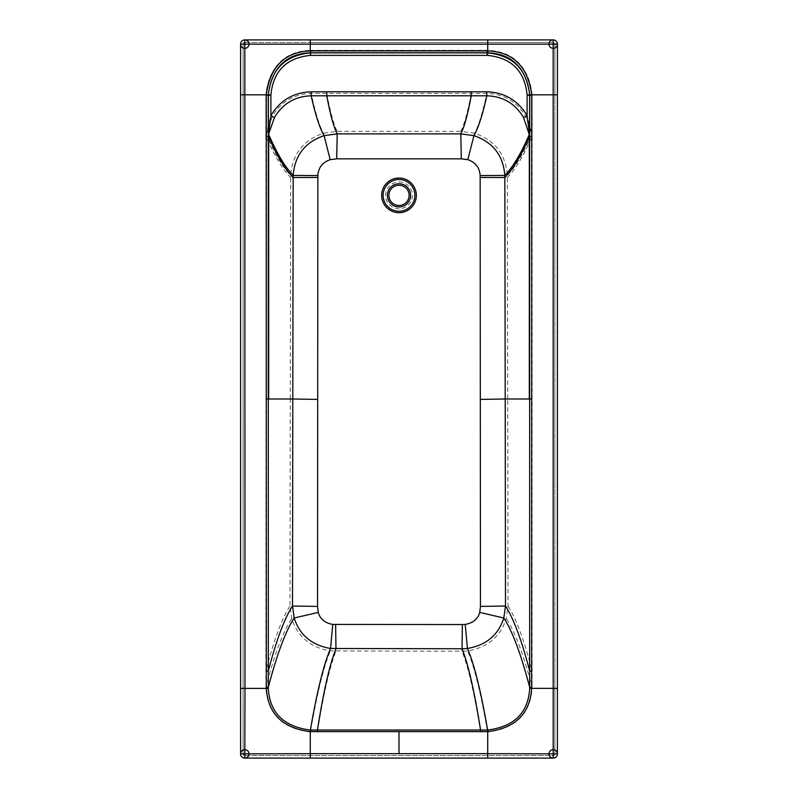 <?xml version="1.0" encoding="UTF-8"?>
<svg xmlns="http://www.w3.org/2000/svg" width="798" height="798" viewBox="0 0 798 798"><rect width="100%" height="100%" fill="white"/><g stroke="black" fill="none" stroke-linecap="round" stroke-linejoin="round"><path stroke-width="0.6" stroke-dasharray="3.99 2.99" d="M240.577 44.129L240.577 753.871A4.229 4.229 0 0 0 244.796 758.1L553.204 758.1A4.229 4.229 0 0 0 557.423 753.871L557.423 44.129A4.229 4.229 0 0 0 553.204 39.9L244.796 39.9A4.229 4.229 0 0 0 240.577 44.129M554.889 753.871A1.686 1.686 0 0 1 553.204 755.566L244.796 755.566A1.686 1.686 0 0 1 243.111 753.871L244.796 753.871L244.806 44.139L487.718 44.289L487.718 50.304C513.613 51.541 528.436 66.384 532.186 94.822L553.124 94.822L553.194 44.139L487.718 44.289L487.718 42.434L310.282 42.434L310.282 50.304C284.387 51.541 269.564 66.384 265.814 94.822L243.111 94.822L243.111 44.129L243.111 753.871L243.111 44.129A1.686 1.686 0 0 1 244.796 42.434L553.204 42.434L553.194 44.139L554.889 44.129A1.686 1.686 0 0 0 553.204 42.434L487.718 42.434L553.204 42.434A1.686 1.686 0 0 1 554.889 44.129L554.889 753.871L553.204 753.871L553.124 688.395L553.124 94.822L554.889 94.822L554.889 44.129L554.889 688.395L532.106 688.395C530.191 714.11 515.388 728.634 487.718 731.956L487.718 753.801L553.204 753.871L553.204 755.566A1.686 1.686 0 0 0 554.889 753.871L554.889 688.395L554.889 753.871A1.686 1.686 0 0 1 553.204 755.566L244.796 755.566A1.686 1.686 0 0 1 243.111 753.871L243.111 688.395L265.894 688.395C267.809 714.11 282.612 728.634 310.282 731.956L310.282 753.801L244.796 753.871L244.796 755.566A1.686 1.686 0 0 1 243.111 753.871M244.796 42.434L310.282 42.434L244.796 42.434L244.806 44.139L243.111 44.129A1.686 1.686 0 0 1 244.796 42.434M310.282 50.304L487.718 50.304M462.381 624.585L465.244 624.475C473.074 623.058 477.912 619.058 479.748 612.475L480.466 606.47L480.187 175.54C479.648 167.6 475.538 162.303 467.847 159.66L461.334 158.812L399 158.782L336.666 158.812L330.153 159.66C322.462 162.303 318.352 167.6 317.813 175.54L317.534 606.47L318.252 612.475C320.088 619.058 324.926 623.058 332.756 624.475L462.381 624.585L462.002 651.228L330.342 650.929C310.512 647.537 297.644 636.764 291.749 618.61L289.993 606.011L290.282 399L266.173 399L265.874 135.52L272.308 116.378C281.165 101.635 294.113 93.974 311.15 93.406L486.85 93.406C503.887 93.974 516.835 101.635 525.692 116.378L532.126 135.52L532.126 95.002C529.433 68.039 514.6 53.157 487.608 50.354L310.392 50.354C283.4 53.157 268.567 68.039 265.874 95.002L265.874 135.47L270.891 115.59L270.891 95.022C273.255 71.052 286.432 57.835 310.422 55.391L487.179 55.391L487.269 50.304M332.756 624.475L330.342 650.929C323.759 666.33 317.115 693.342 310.402 731.956L310.282 731.956M310.402 731.956L487.718 731.956M532.186 94.822L532.106 688.395M480.556 731.956C474.351 693.342 468.167 666.44 462.002 651.228L467.658 650.929C487.488 647.537 500.356 636.764 506.251 618.61L508.007 606.011L507.718 399L531.827 399L531.827 137.066C523.668 155.67 515.508 169.156 507.338 177.535L507.329 175.43C505.713 154.283 494.8 140.219 474.591 133.226L460.795 131.351C464.246 124.678 467.728 112.029 471.229 93.396L471.229 91.79L311.14 91.81C293.514 92.418 280.098 100.339 270.891 115.59L272.308 116.378M471.229 91.79L486.86 91.81C504.486 92.418 517.902 100.339 527.109 115.59L532.126 135.47M461.334 158.812L460.795 131.351L337.205 131.351L323.409 133.226C303.2 140.219 292.287 154.283 290.671 175.43L290.662 177.535C282.492 169.156 274.332 155.67 266.173 137.066L265.894 688.395M265.814 136.677L265.814 94.822M318.252 612.475L291.749 618.61C283.071 631.667 274.442 654.5 265.874 687.128M317.714 399.449L290.282 399L290.662 177.535L317.804 177.435M399 212.916A17.546 17.546 0 0 1 381.454 195.37A17.546 17.546 0 0 1 399 177.824A17.546 17.546 0 0 1 416.546 195.37A17.546 17.546 0 0 1 399 212.916M479.748 612.475L506.251 618.61C514.929 631.667 523.558 654.5 532.126 687.128M480.286 399.449L507.718 399L507.338 177.535L480.197 177.435M532.126 135.52L532.186 136.677M525.692 116.378L527.109 115.59L527.109 95.022L532.186 94.972M310.282 755.566L310.282 753.801L399 753.801L399 731.936M487.628 50.304L487.179 55.391M310.801 50.304L310.821 55.391M399 753.801L487.718 753.801L487.718 755.566M532.186 95.181L527.109 95.251M527.109 95.022C524.745 71.052 511.568 57.835 487.578 55.391M336.666 158.812L337.205 131.351C333.754 124.678 330.272 112.029 326.771 93.396L326.771 91.79M311.14 91.81L311.15 93.406C315.3 112.508 319.38 125.785 323.409 133.226L330.153 159.66M266.033 133.934A1.686 0.678 -172.6 0 1 266.073 134.034L266.263 134.463C274.382 153.266 282.522 166.922 290.671 175.43L317.813 175.54M270.891 95.251L265.814 95.181M270.891 95.022L265.814 94.932M310.422 55.391L310.372 50.304M317.534 606.47L289.993 606.011C281.903 618.5 273.854 640.116 265.844 670.859M335.619 624.585L335.998 651.228C329.833 666.44 323.649 693.342 317.444 731.956M465.244 624.475L467.658 650.929C474.241 666.33 480.885 693.342 487.598 731.956M480.466 606.47L508.007 606.011C516.097 618.5 524.146 640.116 532.156 670.859M480.187 175.54L507.329 175.43C515.478 166.922 523.618 153.266 531.737 134.463L531.927 134.034A1.686 0.678 -7.4 0 1 531.967 133.934M486.86 91.81L486.85 93.406C482.7 112.508 478.62 125.785 474.591 133.226L467.847 159.66M399 181.974A13.396 13.396 0 0 1 412.396 195.37A13.396 13.396 0 0 1 399 208.767A13.396 13.396 0 0 1 385.604 195.37A13.396 13.396 0 0 1 399 181.974M399 185.256A10.105 10.105 0 0 0 388.895 195.37A10.105 10.105 0 0 0 399 205.475A10.105 10.105 0 0 0 409.105 195.37A10.105 10.105 0 0 0 399 185.256M243.111 688.395L243.111 94.822M554.889 688.395L554.889 94.822"/><path stroke-width="1.2" d="M336.706 158.832L330.192 159.68C322.502 162.323 318.392 167.61 317.853 175.55L317.544 606.42L318.262 612.425C320.098 619.019 324.936 623.019 332.766 624.425L462.371 624.545L462.032 648.764L330.572 648.475C311.828 645.273 299.699 635.108 294.173 618.001L292.507 606.011L292.796 399L268.687 399L268.687 137.066C276.836 155.67 284.996 169.166 293.165 177.535L293.175 175.45C294.691 155.51 304.986 142.244 324.058 135.65L337.195 133.874L460.805 133.874L473.942 135.65C493.014 142.244 503.309 155.51 504.825 175.45L505.204 399L529.313 399L529.313 137.066C521.164 155.67 513.004 169.166 504.835 177.535L480.157 177.445L480.147 175.55C479.608 167.61 475.498 162.323 467.808 159.68L461.294 158.832L336.706 158.832L337.195 133.874C333.714 127.181 330.242 114.493 326.771 95.8L311.16 95.81C295.021 96.319 282.781 103.57 274.442 117.565L268.577 134.184L268.687 137.066L268.278 136.628L268.318 687.337L266.323 687.337L266.342 688.395L244.996 688.395L244.826 44.159L553.174 44.159L553.204 39.9L310.282 39.9L310.282 50.892C284.756 51.95 270.093 66.593 266.283 94.822L240.577 94.822L240.577 44.129L244.826 44.159L244.796 39.9L310.282 39.9M317.734 399.399L292.796 399L293.165 177.535L317.843 177.445M462.371 624.545L465.234 624.425C473.064 623.019 477.902 619.019 479.738 612.425L480.456 606.42L480.157 177.445M274.442 117.565L270.891 115.59L268.377 135.47L268.377 95.012C270.911 69.546 284.916 55.501 310.402 52.877L487.598 52.877C513.084 55.501 527.089 69.546 529.623 95.012L529.682 688.335C528.326 712.724 514.341 726.629 487.718 730.04L317.424 730.04L317.424 731.636L487.718 731.636L487.718 753.681L553.204 753.871L553.174 44.159L557.423 44.129A4.229 4.229 0 0 0 553.204 39.9A4.229 4.229 0 0 0 549.543 46.234A4.229 4.229 0 0 0 556.864 46.234A4.229 4.229 0 0 0 553.204 39.9M529.722 136.628L529.722 94.832C526.121 67.86 512.116 53.845 487.708 52.778L310.292 52.778C285.884 53.845 271.879 67.86 268.278 94.832L268.278 136.628M268.278 94.832L266.283 94.822L266.323 687.337M480.576 731.636L480.576 730.04C474.421 691.158 468.246 664.066 462.032 648.764L467.429 648.475C486.172 645.273 498.301 635.108 503.827 618.001L505.493 606.011L505.204 399L480.266 399.399M529.613 135.56L523.558 117.565C515.219 103.57 502.979 96.319 486.84 95.81L326.771 95.8L326.771 91.79L486.86 91.81C504.486 92.418 517.902 100.339 527.109 115.59L529.623 135.47M326.771 91.79L311.14 91.81C293.514 92.418 280.098 100.339 270.891 115.59L270.891 95.251L266.283 95.122M523.558 117.565L527.109 115.59L527.109 95.251L531.717 95.122L531.658 688.395C529.982 713.771 515.338 728.185 487.718 731.636L487.718 730.04M240.577 688.395L240.577 94.822L240.577 688.395L244.996 688.395L244.796 758.1A4.229 4.229 0 0 1 240.577 753.871L240.577 688.395M240.577 44.129L240.577 44.129A4.229 4.229 0 0 1 244.796 39.9A4.229 4.229 0 0 0 241.136 46.234A4.229 4.229 0 0 0 248.457 46.234A4.229 4.229 0 0 0 244.796 39.9M553.204 758.1A4.229 4.229 0 0 0 557.423 753.871L553.204 753.871L553.204 758.1L399 758.1L487.718 758.1L487.718 753.681L310.282 753.681L310.282 758.1L399 758.1L244.796 758.1A4.229 4.229 0 0 1 240.577 753.871L310.282 753.681L310.282 731.636L317.424 731.636M318.262 612.425L294.173 618.001C285.514 631.328 276.896 654.44 268.318 687.337L268.318 688.335L266.342 688.395C268.018 713.771 282.662 728.185 310.282 731.636L310.282 730.04L317.424 730.04C323.579 691.158 329.754 664.066 335.968 648.764L335.629 624.545M268.318 688.335C269.674 712.724 283.659 726.629 310.282 730.04M479.738 612.425L503.827 618.001C512.486 631.328 521.104 654.44 529.682 687.337L531.677 687.337M270.891 95.251L270.891 95.022C273.255 71.052 286.432 57.835 310.422 55.391L310.781 50.892L487.718 50.892C513.244 51.95 527.907 66.593 531.717 94.822L531.717 95.122M310.292 52.778L310.781 50.892M557.423 753.871A4.229 4.229 0 0 0 551.089 750.22A4.229 4.229 0 0 0 551.089 757.531A4.229 4.229 0 0 0 557.423 753.871L557.423 44.129M529.722 94.832L557.423 94.822L557.423 688.395L529.682 688.335M487.708 52.778L487.718 39.9M317.544 606.42L292.507 606.011C284.397 618.53 276.327 640.205 268.298 671.058L266.313 671.058M268.687 399L266.283 399M399 212.697A17.327 17.327 0 0 1 381.673 195.37A17.327 17.327 0 0 1 399 178.044A17.327 17.327 0 0 1 416.327 195.37A17.327 17.327 0 0 1 399 212.697M399 211.241A15.87 15.87 0 0 0 414.87 195.37A15.87 15.87 0 0 0 399 179.5A15.87 15.87 0 0 0 383.13 195.37A15.87 15.87 0 0 0 399 211.241M399 183.769A11.601 11.601 0 0 0 387.399 195.37A11.601 11.601 0 0 0 399 206.971A11.601 11.601 0 0 0 410.601 195.37A11.601 11.601 0 0 0 399 183.769M399 185.256A10.105 10.105 0 0 1 409.105 195.37A10.105 10.105 0 0 1 399 205.475A10.105 10.105 0 0 1 388.895 195.37A10.105 10.105 0 0 1 399 185.256M461.294 158.832L460.805 133.874C464.286 127.181 467.758 114.493 471.229 95.8L471.229 91.79M330.192 159.68L324.058 135.65C319.749 128.249 315.449 114.972 311.16 95.81L311.14 91.81M317.853 175.55L293.175 175.45C285.026 167.001 276.886 153.386 268.756 134.613L268.577 134.184A4.229 1.686 -172.6 0 0 268.457 133.934M332.766 624.425L330.572 648.475C323.808 663.966 317.085 691.158 310.382 730.04L310.382 731.636M465.234 624.425L467.429 648.475C474.192 663.966 480.915 691.158 487.618 730.04L487.618 731.636M480.456 606.42L505.493 606.011C513.603 618.53 521.673 640.205 529.702 671.058L531.687 671.058M529.313 399L531.717 399M480.147 175.55L504.825 175.45C512.974 167.001 521.114 153.386 529.244 134.613L529.423 134.184A4.229 1.686 -7.4 0 1 529.543 133.934M486.86 91.81L486.84 95.81C482.551 114.972 478.251 128.249 473.942 135.65L467.808 159.68M310.821 55.391L487.179 55.391L487.219 50.892M527.109 95.251L527.109 95.022C524.745 71.052 511.568 57.835 487.578 55.391L487.179 55.391M270.891 95.022L266.283 94.872M527.109 95.022L531.717 94.872M487.578 55.391L487.638 50.892M310.422 55.391L310.362 50.892M399 753.681L399 731.616M240.577 753.871A4.229 4.229 0 0 0 246.911 757.531A4.229 4.229 0 0 0 246.911 750.22A4.229 4.229 0 0 0 240.577 753.871"/></g></svg>
